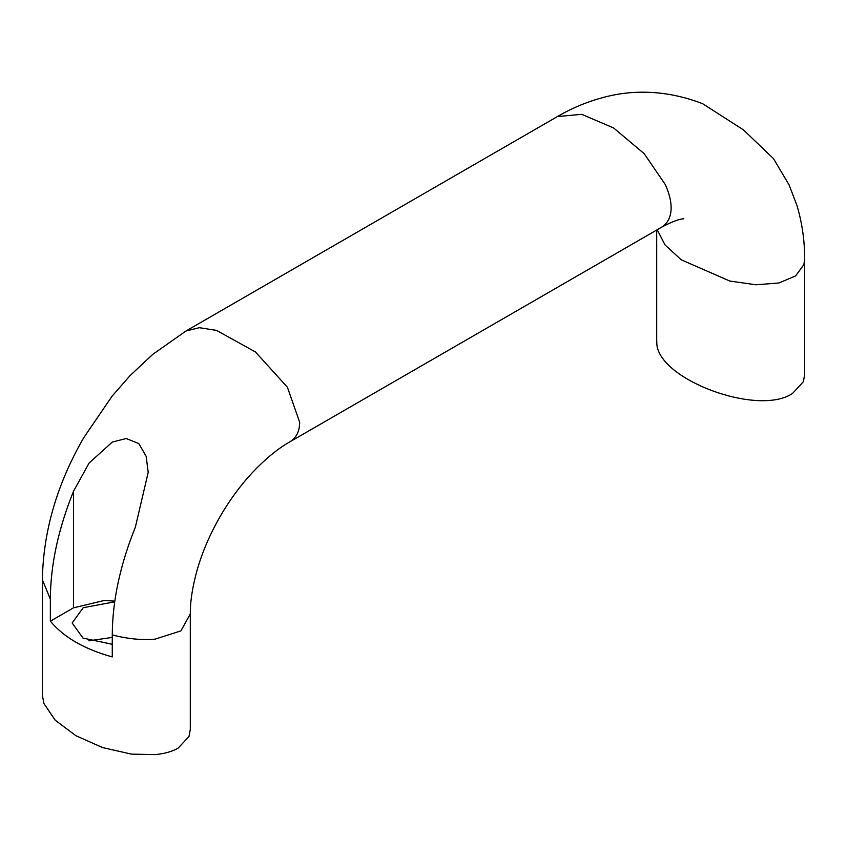 <?xml version="1.0" encoding="UTF-8"?>
<svg xmlns="http://www.w3.org/2000/svg" width="847" height="847" viewBox="0 0 847 847"><rect width="100%" height="100%" fill="white"/><g stroke="black" fill="none" stroke-linecap="round" stroke-linejoin="round"><path stroke-width="1.27" d="M112.27 644.281L82.995 638.087L72.143 622.969L83.228 607.712L114.705 601.815M112.27 637.399L88.85 640.84M114.8 601.158L104.425 600.438L73.477 607.839L50.354 621.19L50.354 599.189C50.513 565.14 58.221 529.195 73.477 491.355L89.136 462.991L112.27 442.092L126.161 438.524L138.792 443.532L146.16 456.342L148.204 472.361L135.382 527.099C120.136 564.938 112.429 600.883 112.27 634.932L112.27 656.933C84.393 649.194 63.758 637.283 50.354 621.19M112.27 634.932C127.653 638.913 141.936 640.321 155.117 639.136L180.909 630.877L190.3 613.969L190.3 729.458L189.019 736.403L178.241 748.07C172.216 751.533 164.509 753.724 155.117 754.613L131.486 754.126L102.625 747.594L75.849 735.694L55.246 720.236L43.928 703.571L42.35 695.196L42.371 579.719L50.354 599.189M657.208 229.749L665.054 244.963L681.263 259.817L729.881 281.077L756.022 284.783L778.901 282.983L795.587 275.942L803.919 264.55L804.629 259.288C804.735 241.035 802.183 223.142 796.995 205.62L789.108 184.942L773.523 158.675L743.518 129.93L702.851 103.832C666.769 89.634 632.942 90.121 607.606 96.357C589.872 100.634 573.144 107.368 557.411 116.558L185.959 331.018L152.725 354.395L130.025 375.655L112.143 396.089L83.694 437.783C57.003 484.071 43.229 531.387 42.371 579.719M656.7 339.859L656.785 342.463C656.298 378.895 758.139 417.063 792.58 393.389L803.358 381.722L804.65 374.766L804.629 259.288M190.3 613.969C190.204 601.158 192.565 586.23 197.372 569.173C202.539 551.492 210.12 533.949 220.114 516.522C229.717 499.984 240.559 485.257 252.618 472.34C265.556 458.756 277.88 448.645 289.589 441.996L290.045 441.732C296.397 437.74 299.616 431.25 299.679 422.251L287.398 387.227L255.423 351.939L216.493 330.383L199.257 327.694L185.959 331.018M289.589 441.996L661.496 227.271C667.86 223.28 671.068 216.79 671.142 207.79C671.11 200.813 669.141 193.042 665.244 184.487L644.186 153.678L613.535 127.908L581.709 114.334L557.411 116.558M73.477 491.355L73.477 607.839M661.041 227.536C679.495 217.499 684.63 218.981 683.804 218.78M656.7 230.045L656.7 340.515"/></g></svg>

